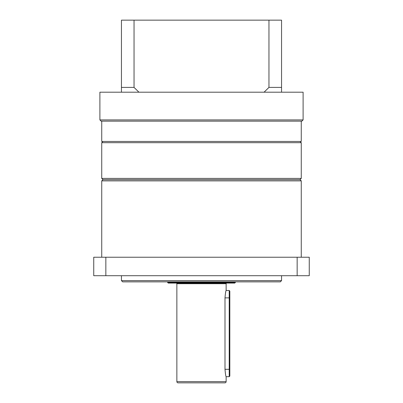 <?xml version="1.0" encoding="UTF-8"?>
<svg xmlns="http://www.w3.org/2000/svg" width="403" height="403" viewBox="0 0 403 403"><rect width="100%" height="100%" fill="white"/><g stroke="black" fill="none" stroke-linecap="round" stroke-linejoin="round"><path stroke-width="0.6" d="M101.742 180.871L102.972 179.637L101.742 178.408L301.258 178.408L300.028 179.637L102.972 179.637L300.028 179.637L301.258 180.871L101.742 180.871L101.742 257.23M281.551 280.629L280.322 281.858L122.678 281.858L121.449 280.629L281.551 280.629L281.551 275.702M301.258 180.871L301.258 257.23M121.449 280.629L121.449 275.702M297.157 257.23L297.157 275.702L309.262 275.702L309.262 257.23L93.738 257.23L93.738 275.702L105.843 275.702L105.843 257.23M297.157 275.702L105.843 275.702M229.211 376.694L229.211 290.482L229.826 291.097L229.826 376.075L229.211 376.694L226.133 376.694L226.133 381.621A1.229 1.229 0 0 1 224.899 382.85L178.101 382.85A1.229 1.229 0 0 1 176.867 381.621L176.867 283.707A0.615 0.615 0 0 0 176.252 283.092M234.753 283.092L168.247 283.092L167.633 282.478L235.367 282.478L234.753 283.092M167.633 281.858L167.633 282.478M235.367 281.858L235.367 282.478M226.133 376.694C225.761 376.261 225.383 373.798 224.995 369.304L224.995 297.872C225.383 293.379 225.761 290.916 226.133 290.482L226.133 283.707A0.615 0.615 0 0 1 226.748 283.092M225.786 291.732L225.574 292.618M300.028 141.458L301.258 142.692L101.742 142.692L101.742 178.408M301.258 121.142L301.258 141.458L101.742 141.458L101.742 121.142M303.106 119.908L301.872 121.142L101.128 121.142L99.894 119.908L303.106 119.908L303.106 92.196L281.551 92.196L281.551 87.406L268.957 87.406L264.071 92.196L281.551 92.196M99.894 119.908L99.894 92.196L264.071 92.196M138.929 92.196L134.043 87.406L121.449 87.406L121.449 92.196M121.449 87.406L121.449 20.15L281.551 20.15L281.551 87.406M268.957 87.406L268.957 20.15M134.043 20.15L134.043 87.406M226.133 381.621L176.867 381.621M226.133 283.707L176.867 283.707M229.826 369.304L224.995 369.304M229.826 297.872L224.995 297.872M229.211 290.482L226.133 290.482M301.258 178.408L301.258 142.692M102.972 141.458L101.742 142.692"/></g></svg>
